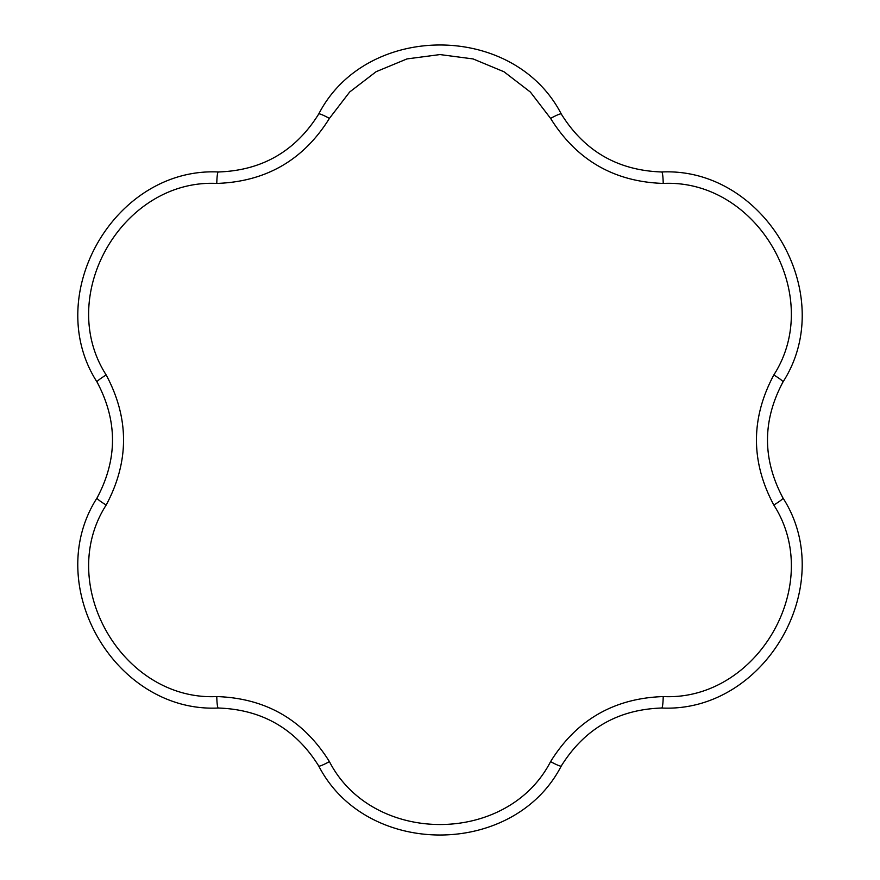 <?xml version="1.0" encoding="UTF-8"?>
<svg xmlns="http://www.w3.org/2000/svg" width="880" height="880" viewBox="0 0 880 880"><rect width="100%" height="100%" fill="white"/><g stroke="black" fill="none" stroke-linecap="round" stroke-linejoin="round"><path stroke-width="1.32" d="M561.264 113.993C584.386 151.151 617.859 170.478 661.694 171.974C764.951 167.035 838.992 294.8 782.969 382.019C762.344 420.618 762.344 459.272 782.969 497.981C838.871 584.936 765.237 712.943 661.694 708.026C617.958 709.467 584.485 728.794 561.264 766.007C513.92 857.901 366.245 858.132 318.736 766.007C295.614 728.849 262.141 709.522 218.306 708.026C115.049 712.965 41.008 585.2 97.031 497.981C117.656 459.382 117.656 420.728 97.031 382.019C41.129 295.064 114.763 167.057 218.306 171.974C262.042 170.533 295.515 151.206 318.736 113.993C366.08 22.099 513.755 21.868 561.264 113.993A13.2 1.529 150 0 0 550.594 118.404L530.398 92.07L503.976 71.753L473.121 58.938L440 54.571L406.945 58.927L376.123 71.698L349.679 91.993L329.406 118.404C303.479 160.083 265.947 181.753 216.788 183.425C122.661 178.871 55.077 295.504 106.194 374.979C129.327 418.264 129.327 461.615 106.194 505.021C55.187 584.254 122.397 701.107 216.788 696.575A13.2 1.529 90 0 0 218.306 708.026M661.694 708.026A13.2 1.529 -90 0 0 663.212 696.575C757.339 701.129 824.923 584.496 773.806 505.021C750.673 461.736 750.673 418.385 773.806 374.979C824.813 295.746 757.603 178.893 663.212 183.425C614.163 181.808 576.62 160.138 550.594 118.404M561.264 766.007A13.2 1.529 -150 0 1 550.594 761.596C576.521 719.917 614.053 698.247 663.212 696.575M216.788 696.575C265.837 698.192 303.38 719.862 329.406 761.596C372.526 845.383 507.32 845.603 550.594 761.596M329.406 761.596A13.2 1.529 150 0 1 318.736 766.007M106.194 505.021A13.2 1.529 -150 0 1 97.031 497.981M782.969 497.981A13.2 1.529 150 0 1 773.806 505.021M106.194 374.979A13.2 1.529 150 0 0 97.031 382.019M782.969 382.019A13.2 1.529 -150 0 0 773.806 374.979M216.788 183.425A13.2 1.529 -90 0 1 218.306 171.974M661.694 171.974A13.2 1.529 90 0 1 663.212 183.425M329.406 118.404A13.2 1.529 -150 0 0 318.736 113.993"/></g></svg>
